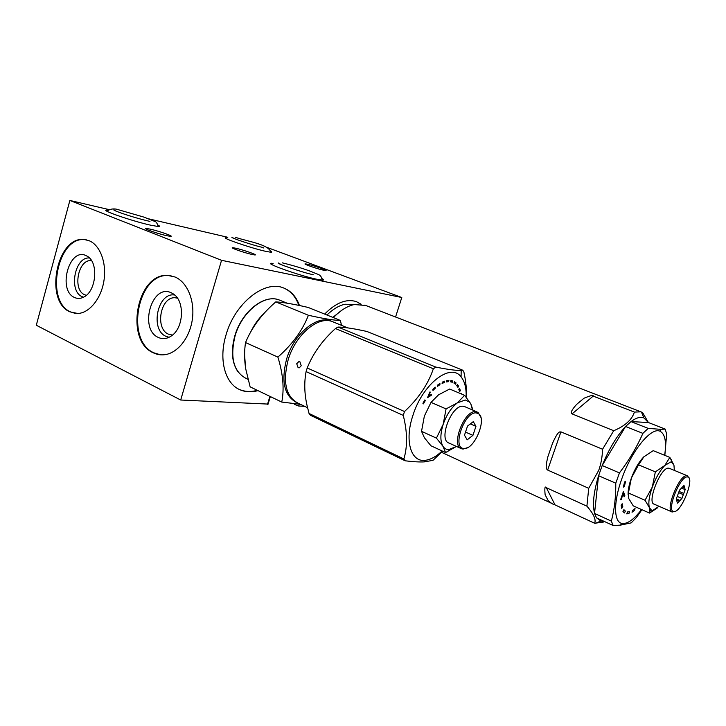 <?xml version="1.0" encoding="UTF-8"?>
<svg xmlns="http://www.w3.org/2000/svg" width="726" height="726" viewBox="0 0 726 726"><rect width="100%" height="100%" fill="white"/><g stroke="black" fill="none" stroke-linecap="round" stroke-linejoin="round"><path stroke-width="1.09" d="M442.152 450.964C436.607 456.273 431.217 459.358 425.98 460.211C411.243 463.143 404.11 441.417 412.885 415.517C422.641 383.764 450.764 362.347 461.083 376.894C464.758 381.486 466.446 388.238 466.137 397.14M461.328 393.928L461.446 393.383L460.856 393.737M459.567 388.337L458.796 389.327L459.594 391.623L460.366 390.633L459.567 388.337M457.425 384.471L456.727 385.606L457.925 387.357L458.623 386.223L457.425 384.471M454.512 381.803L453.913 383.056L455.474 384.181L456.082 382.938L454.512 381.803M450.928 380.488L450.438 381.803L452.325 382.248L452.806 380.941L450.928 380.488M446.789 380.605L446.454 381.921L448.577 381.658L448.922 380.342L446.789 380.605M442.27 382.157L442.089 383.446L444.385 382.466L444.566 381.177L442.27 382.157M437.551 385.125L437.542 386.323L439.911 384.653L439.911 383.464L437.551 385.125M432.814 389.399L432.986 390.452L435.328 388.156L435.155 387.103L432.814 389.399L434.475 387.793L435.328 388.156M430.327 392.113L429.801 392.031L427.55 397.639L431.244 395.343L431.335 394.436L428.649 396.178L430.327 392.113M422.913 403.302L423.458 403.856L425.363 400.498L424.819 399.935L422.913 403.302M442.561 451.155L433.023 460.329L424.293 461.881C419.446 462.135 413.076 461.772 405.172 460.801L403.874 458.968C407.64 446.408 407.431 431.879 403.248 415.39L404.5 411.533C418.475 398.547 428.086 384.299 433.349 368.781L435.818 367.084C448.06 369.561 456.518 370.659 461.191 370.36L462.843 370.242L463.941 372.266C465.974 381.558 466.773 389.935 466.328 397.385M462.843 370.242L366.902 331.464C355.032 328.842 346.03 327.399 339.904 327.127L337.998 327.054L335.466 328.551C322.471 340.249 313.051 353.39 307.207 367.973L306.091 371.594C304.085 382.312 304.375 393.465 306.953 405.054L309.04 413.466L310.51 415.308L405.172 460.801M337.998 327.054L435.818 367.084M433.349 368.781L335.466 328.551M307.207 367.973L404.5 411.533M403.248 415.39L306.091 371.594M296.707 363.735L298.123 367.692L299.293 367.81L301.217 365.75L299.929 361.811L298.767 361.675L296.707 363.735M333.561 322.09L332.372 321.609C318.215 315.583 295.409 334.686 288.14 359.896C282.532 382.266 285.872 396.714 298.159 403.229L307.552 407.703M259.772 318.424L259.763 317.879M227.801 237.293L149.03 218.916M109.172 209.623L69.868 200.458L221.539 260.307L401.787 297.515L266.914 247.366M268.057 404.083L180.701 400.017L36.3 325.239L69.868 200.458M294.366 403.783L294.357 404.382L298.713 406.025L304.684 406.333M180.701 400.017L221.539 260.307M174.984 276.978L167.779 275.408C136.824 272.867 124.309 340.567 153.259 352.791C157.016 354.624 160.954 355.241 165.083 354.651C178.051 352.827 190.103 337.236 192.435 318.678C194.849 300.119 187.099 281.987 174.984 276.978M89.262 240.769L84.443 239.553C56.9 235.469 43.878 300.972 69.85 311.826L77.773 313.487C89.434 313.042 101.132 298.685 103.927 280.826C106.813 262.984 100.179 245.252 89.262 240.769M108.165 210.231L107.375 210.159C97.801 209.206 131.542 220.985 150.464 225.142L158.177 226.521C160.083 226.612 159.992 226.131 157.914 225.06M227.047 237.774L226.43 237.72C218.453 236.867 250.379 247.974 265.598 251.314L270.753 252.231C272.132 252.303 272.041 251.94 270.508 251.132M273.121 263.42L272.323 263.347C261.551 262.186 300.228 275.998 317.444 279.392L322.09 280.136C324.15 280.254 324.068 279.719 321.854 278.53M166.88 235.723L170.338 236.313C175.193 236.749 159.094 231.059 149.955 229.08L146.307 228.454C141.352 227.973 157.778 233.79 166.88 235.723M252.149 254.49L254.708 254.935C258.91 255.334 243.41 249.871 235.641 248.201L232.937 247.729C228.636 247.294 244.417 252.857 252.149 254.49M323.587 270.226L325.529 270.562C329.205 270.925 314.267 265.689 307.597 264.255L305.537 263.901C301.78 263.502 316.963 268.829 323.587 270.226M395.57 317.008L401.787 297.515M299.457 305.51C296.262 296.635 290.899 290.754 283.376 287.877C264.473 279.909 234.816 303.241 226.013 334.967C218.308 360.114 225.332 384.308 240.633 390.025C245.978 392.149 251.768 392.349 257.984 390.633M361.194 304.258L356.312 301.599C346.438 298.531 335.893 302.697 324.649 314.095M322.072 279.356L323.197 280.118M271.07 263.974L272.141 263.955M603.46 522.048L594.658 523.264C596.2 519.553 593.623 513.854 586.907 506.176L546.333 487.7L555.045 504.906L594.658 523.264M548.194 500.677L545.126 494.715L548.194 500.677C551.306 503.272 553.266 504.543 554.092 504.479L555.045 504.906M545.126 494.715C544.491 488.081 544.899 485.739 546.333 487.7M586.907 506.176L588.713 488.308L598.796 470.194C601.055 463.832 602.308 456.845 602.571 449.24L613.724 430.718C625.077 425.962 631.965 419.746 634.388 412.087L640.877 411.824L642.664 412.695L648.391 422.532L643.871 417.904L641.466 412.05M547.948 456.509L552.559 443.223L547.948 456.509C544.3 471.11 547.558 468.878 547.649 470.058L588.713 488.308M603.914 521.277L600.91 521.059L596.69 517.956M594.558 513.237C592.334 504.443 593.65 492.001 598.523 475.911L594.54 513.427L611.319 521.105C614.441 509.489 615.92 496.847 615.775 483.189L619.45 472.907C629.07 460.23 636.883 447.053 642.882 433.368L625.567 426.471L602.29 465.312C608.914 449.058 616.637 436.172 625.449 426.67M625.567 426.471L631.03 421.597C636.167 417.749 640.45 416.524 643.871 417.904M602.29 465.312L598.523 475.911M602.163 465.52L619.45 472.907M631.03 421.597L648.327 422.523M630.93 421.588L648.182 428.394L660.478 429.311L665.225 429.102L648.409 422.532M665.225 429.102L666.64 434.103L664.844 455.374M641.92 509.706L636.312 517.638L631.221 522.874L620.485 525.125L613.198 525.542L611.319 521.105M641.548 509.543C633.816 519.662 627.237 524.281 621.81 523.41C613.679 521.949 613.361 501.902 621.873 478.615C631.756 450.256 651.603 426.407 660.206 431.353C665.152 434.13 666.631 442.107 664.644 455.293M623.371 487.11L624.351 486.493L625.603 481.32L624.614 481.928L623.371 487.11M621.129 499.824L623.135 493.798L624.115 496.802L624.823 495.522L623.389 491.529L620.567 499.833L621.129 499.824L620.639 499.606M621.746 508.382L622.799 506.775L622.182 503.744L621.129 505.35L621.746 508.382M624.451 512.946L625.367 511.095L623.888 509.661L622.972 511.521L624.451 512.946M629.614 511.676L628.925 513.581L626.756 513.881L627.445 511.966L629.614 511.676M634.66 510.287L635.05 508.527L632.428 510.487L632.037 512.247L634.66 510.287L633.426 509.743M644.089 456.6L643.853 456.826C638.998 461.754 634.842 468.833 631.375 478.053C629.043 484.678 627.945 490.268 628.099 494.842M642.882 433.368L648.182 428.394M615.775 483.189L598.542 475.702M594.54 513.427L596.527 517.874L613.198 525.542M623.598 486.166L624.351 486.493M623.507 494.941L624.823 495.522M621.284 506.104L622.799 506.775M623.58 510.287L625.367 511.095M627.155 512.783L628.925 513.581M669.844 457.407L653.218 450.655L643.853 456.826L638.562 464.858L631.375 478.053L628.417 492.999L628.78 498.58L633.235 505.859L649.534 513.082L649.952 511.249L649.425 507.674L645.033 500.259L652.329 487.01L655.351 471.864L664.816 465.457L669.844 457.407L673.946 465.13L674.363 470.403M628.417 492.999L645.033 500.259M638.562 464.858L655.351 471.864M657.221 508.037L649.534 513.082M659.036 506.285L652.992 510.305L651.449 510.133L649.425 507.674C648.118 503.191 649.089 496.303 652.329 487.01C655.859 477.681 660.016 470.493 664.816 465.457L670.615 462.035L671.505 462.144L673.946 465.13M669.436 468.37L668.374 468.161C660.524 467.49 646.63 502.819 654.18 504.162L671.886 511.903M674.672 511.549L672.04 511.975C665.043 510.233 679.082 475.113 686.587 475.666L687.359 475.766L689.01 477.998M687.141 476.928L687.74 476.973C694.855 477.826 681.877 511.358 674.372 511.603L673.301 511.476C666.668 509.806 680.017 476.419 687.141 476.928M676.786 500.831L677.485 503.163L681.932 498.426L685.181 489.623L684.01 485.44L679.536 490.132L676.26 499.052L676.786 500.831M682.921 486.574L684.518 487.246M684.672 487.827L682.576 486.946M679.064 491.42L683.774 493.417M683.329 494.633L678.619 492.636M676.323 498.88L680.017 500.459M679.409 501.112L676.505 499.869M681.496 488.072L685.181 489.623M677.222 496.421L681.932 498.426M602.571 449.24L560.935 431.861L547.649 470.058M552.559 443.223C559.029 428.703 560.173 432.632 560.935 431.861M365.741 305.474L354.324 304.539C347.273 306.027 340.312 310.392 333.434 317.643M576.625 404.391L583.994 398.238L576.625 404.391C568.449 413.539 572.115 413.339 572.061 413.893L613.724 430.718M583.994 398.238C590.547 395.516 593.614 394.799 593.206 396.106L572.061 413.893M634.388 412.087L593.206 396.106M641.557 412.259L642.664 412.695M354.506 304.503L344.995 304.239C338.942 305.555 332.925 309.158 326.972 315.03M356.466 301.662L360.813 304.203M329.531 312.634L326.927 315.011M270.689 251.849L271.306 252.24M225.75 238.246L226.276 238.255M257.349 390.325C251.123 392.04 245.343 391.831 239.988 389.708L238.945 389.254M283.766 288.022C290.799 291.099 295.827 296.889 298.849 305.383M245.524 342.563C244.199 351.402 244.299 360.305 245.815 369.262L250.134 386.858L281.761 402.068C284.383 388.964 283.095 373.972 277.886 357.101L245.524 342.563C251.396 328.415 260.543 315.701 272.958 304.421L275.762 301.898L308.396 315.265C323.642 318.696 334.287 320.42 340.322 320.42L341.565 325.357M300.428 404.3L281.761 402.068M296.435 402.422C284.283 395.806 280.998 381.395 286.57 359.188C294.066 333.062 318.151 313.886 332.172 321.545M277.886 357.101C292.397 344.36 302.56 330.412 308.396 315.265M340.322 320.42L308.205 307.452C293.803 304.103 282.995 302.252 275.762 301.898M158.141 225.868L159.139 226.512M106.286 210.776L107.203 210.767M160.555 354.814L153.976 352.863C125.026 340.648 137.532 272.994 168.486 275.535L171.064 275.78M158.386 337.472C162.824 339.469 167.279 338.87 171.744 335.666C183.987 327.381 184.858 300.6 173.151 293.821L171.2 292.76C151.743 283.249 138.72 329.295 158.386 337.472M174.73 295.037C157.669 291.798 149.719 329.776 166.009 336.347L169.104 337.281M177.38 298.041L174.784 297.724C160.274 297.097 154.856 328.76 168.505 334.187L172.452 335.103M75.332 313.414L70.567 311.917C44.604 301.063 57.617 235.614 85.151 239.698L86.467 239.87M74.515 297.488C77.428 298.831 80.441 298.722 83.563 297.161C96.313 291.571 98.936 262.34 87.256 256.242L85.967 255.57C69.061 247.23 57.399 290.436 74.515 297.488M89.443 257.993C74.778 256.469 68.298 291.19 82.165 296.689L83.499 297.197M91.558 260.688L91.131 260.652C78.154 259.1 72.31 289.883 84.624 294.738L86.303 295.31M253.864 326.074L253.9 326.655M309.04 413.466L403.874 458.968M459.068 388.973L460.366 390.633M457.144 384.934L458.623 386.223M457.788 385.878L457.371 386.55M454.422 382.003L456.082 382.938M455.238 382.593L454.73 383.646M451.917 380.733L451.481 381.894L452.325 382.248M451.481 381.894L450.492 381.667M447.951 380.46L447.733 381.304L448.577 381.658M447.733 381.304L446.572 381.449M443.613 381.586L444.385 382.466M443.541 382.112L442.198 382.684M439.058 384.063L439.911 384.653M439.058 384.29L437.542 385.361M430.454 395.008L431.244 395.343M428.531 396.133L428.031 396.45M424.674 400.198L425.363 400.498M464.613 395.307L449.648 389.027L438.522 394.835L431.017 402.385L424.374 416.043L421.525 431.326L424.411 437.778L430.926 445.764L445.582 452.552L442.951 446.29L436.417 438.123L443.159 424.401L446.073 408.91L457.353 402.876L464.613 395.307L470.784 403.783L473.007 410.181M421.525 431.326L436.417 438.123M431.017 402.385L446.073 408.91M472.472 409.954L470.784 403.783L469.586 402.104L465.248 399.99L457.353 402.876C451.263 407.649 446.535 414.827 443.159 424.401C440.201 433.985 440.128 441.281 442.951 446.29C444.385 448.486 446.308 449.594 448.741 449.612L456.445 446.436L445.582 452.552M465.012 406.769L463.152 406.279C451.545 404.473 437.95 440.21 449.104 443.096L460.928 448.477M467.435 447.679L463.206 449.04L461.527 448.75C450.51 445.945 464.25 409.927 475.73 411.651L478.125 412.468L480.812 417.241M476.22 412.903L478.498 413.675C487.191 418.657 474.659 449.34 464.295 448.496L463.823 448.468C451.699 448.359 464.54 411.306 476.22 412.903M464.477 435.201L467.199 439.829L472.916 435.373L475.947 426.334L473.298 421.634L467.535 426.053L464.477 435.201M470.348 423.893L475.947 426.334M465.511 432.088L472.916 435.373M257.83 320.266L257.812 320.983M267.458 404.436L269.918 396.369M299.266 404.228L298.713 406.025M294.357 404.382L294.538 403.801M337.49 313.668L333.234 317.561M332.807 317.389L342.173 309.993M280.427 300.464L279.211 299.974C264.573 293.767 241.803 311.781 235.024 336.102C229.87 357.709 233.636 371.857 246.332 378.545L247.993 379.335M245.57 367.701L244.589 354.95M250.534 332.336C254.055 324.885 258.51 318.623 263.91 313.532M461.083 376.894L461.191 370.36M425.98 460.211L424.293 461.881M347.808 327.898L332.372 321.609M298.767 361.675L299.892 361.793M267.948 404.409L270.344 396.577M322.172 280.136C320.81 273.947 319.449 275.317 310.501 271.279C301.962 268.139 292.56 265.326 282.296 262.839M313.215 274.691C304.856 273.239 273.92 262.721 278.684 263.003L280.726 264.409M551.424 503.245L440.991 452.053M600.91 521.059L595.111 523.401M621.81 523.41L620.485 525.125M660.206 431.353L660.478 429.311M651.449 510.133L649.952 511.249M671.505 462.144L671.114 459.304M672.185 512.03L673.301 511.476M687.359 475.766L669.181 468.261M687.74 476.973L687.213 475.721M640.877 411.824L364.797 305.111M262.739 247.43L263.81 248.029M270.753 252.231C269.219 244.426 247.557 241.459 235.714 237.402M233.699 238.31L232.184 237.338C228.98 237.13 252.702 245.279 262.304 247.33M240.633 390.025L239.988 389.708M234.825 335.875C241.649 311.744 264.019 293.83 279.211 299.974L287.106 303.187M237.901 371.712C231.839 362.628 230.804 350.712 234.797 335.966M158.25 226.521C157.243 223.436 156.235 221.793 155.237 221.602L143.911 217.11L119.618 210.095C115.035 208.335 111.005 208.571 107.512 210.785M149.964 221.403L147.514 220.822M147.069 220.713C132.94 217.455 111.858 210.168 113.928 209.805L115.842 211.048M146.307 228.454L146.126 229.089M232.937 247.729L232.792 248.228M168.486 275.535L167.779 275.408M177.453 298.141L174.784 297.724M85.151 239.698L84.443 239.553M91.585 260.734L91.131 260.652M449.585 449.566L447.289 451.781M477.064 411.914L464.504 406.551M478.498 413.675L478.125 412.468M463.823 448.468L462.707 449.022"/></g></svg>
